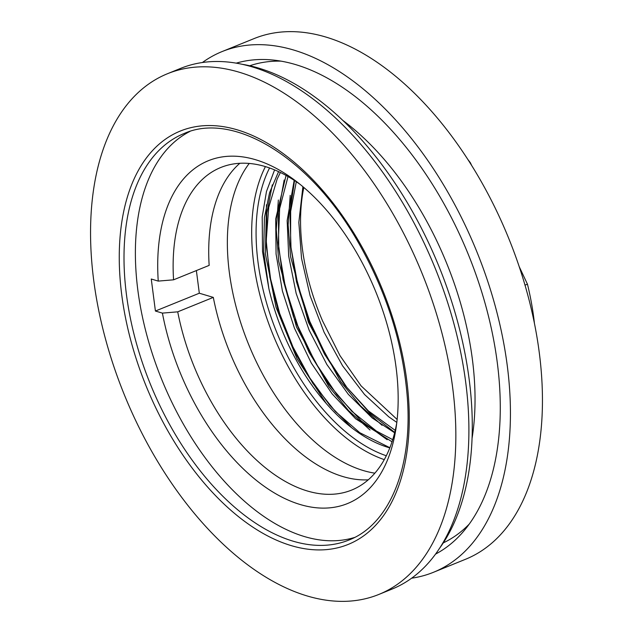 <?xml version="1.0" encoding="UTF-8"?>
<svg xmlns="http://www.w3.org/2000/svg" width="633" height="633" viewBox="0 0 633 633"><rect width="100%" height="100%" fill="white"/><g stroke="black" fill="none" stroke-linecap="round" stroke-linejoin="round"><path stroke-width="0.95" d="M242.534 64.344A277.088 158.535 67.9 0 1 439.088 266.778A277.088 158.535 67.9 0 1 439.096 548.93M343.039 120.579A235.721 134.869 67.9 0 1 472.028 438.574M196.372 270.568L199.316 293.221L213.313 297.391A174.059 99.587 -112.1 0 0 368.24 479.822M239.844 163.282A174.059 99.587 -112.1 0 0 209.159 265.385L173.569 279.818A174.059 99.587 67.9 0 1 220.822 167.476A174.059 99.587 67.9 0 1 300.192 184.44M213.313 297.391L177.723 311.832L162.404 313.113L155.417 311.032L151.263 279.018L158.25 281.099L173.569 279.818M155.417 311.032L199.316 293.221M162.404 313.113A184.986 105.838 -112.1 0 0 283.845 498.076A184.986 105.838 -112.1 0 0 396.179 427.204A184.986 105.838 -112.1 0 0 296.545 181.568A184.986 105.838 -112.1 0 0 158.25 281.099M396.796 422.599A174.059 99.587 67.9 0 1 351.671 490.069A174.059 99.587 67.9 0 1 177.723 311.832M189.868 131.466A219.334 125.492 -112.1 0 0 148.177 340.071A219.334 125.492 -112.1 0 0 304.489 536.578A219.334 125.492 -112.1 0 0 354.551 537.464M307.211 595.977A280.997 160.766 -112.1 0 0 378.819 594.45A280.997 160.766 -112.1 0 0 422.171 273.638A280.997 160.766 -112.1 0 0 167.579 73.681A280.997 160.766 -112.1 0 0 105.133 337.634A280.997 160.766 -112.1 0 0 307.211 595.977M378.819 594.45L391.867 589.157A280.997 160.766 -112.1 0 0 435.227 268.345A280.997 160.766 -112.1 0 0 180.627 68.38L167.579 73.681M278.567 171.638L269.595 192.622L264.444 217.491L263.66 251.879L268.89 288.743L262.521 251.649L262.204 216.874L266.469 191.506L274.587 169.889M268.89 288.743A163.267 93.415 -112.1 0 0 389.801 447.887M249.244 163.441A176.401 100.924 -112.1 0 0 245.185 335.593A176.401 100.924 -112.1 0 0 363.366 470.572A176.401 100.924 -112.1 0 0 374.871 473.16M435.464 554.152A265.385 151.841 -112.1 0 0 468.475 254.854A265.385 151.841 -112.1 0 0 236.291 63.126M519.202 266.635L527.447 284.17A199.039 113.877 67.9 0 1 534.442 323.455M527.447 284.17L525.01 285.159M411.6 578.198A280.997 160.766 -112.1 0 0 433.391 572.319L465.421 559.319A280.997 160.766 -112.1 0 0 527.867 295.366A280.997 160.766 -112.1 0 0 325.789 37.023A280.997 160.766 -112.1 0 0 254.181 38.55L222.151 51.542A280.997 160.766 -112.1 0 0 202.418 62.501M302.898 186.68L298.831 222.349L301.537 258.414L310.107 295.753L324.088 332.246L342.595 365.827L364.584 394.541L388.749 416.815L396.82 422.417M294.179 180.318L287.153 220.593L288.695 256.175L296.165 293.427L309.173 330.244L326.881 364.537L348.308 394.312L372.157 417.938L394.628 432.79M286.061 175.436L275.687 218.963L276.067 253.991L282.429 291.085L294.432 328.155L311.309 363.081L332.119 393.861L355.611 418.785L392.017 441.779M351.655 427.726L329.769 405.342L309.885 378.004L292.929 346.892L279.62 313.359L270.592 278.908L266.264 245.018L266.817 213.202L272.293 184.852M387.167 439.729L361.332 420.985L336.93 394.731L315.345 362.503L297.85 326.042L285.404 287.422L278.781 248.793L278.338 212.308L284.162 180.017M394.723 432.394L370.107 413.333L346.955 387.562L326.501 356.419L309.806 321.469L297.755 284.534L290.998 247.471L289.89 212.213L294.543 180.555M326.327 403.593L297.067 358.856L275.98 307.147L265.401 253.904L266.493 204.76M370.028 430.005L348.601 410.619L328.677 386.328L296.481 326.976L278.726 261.405L276.273 229.55L278.346 200.044M382.039 425.305L360.604 405.959L340.657 381.683L308.421 322.347L290.602 256.753L288.142 224.889L290.191 195.352M389.873 447.713L359.773 432.703L335.403 411.497L313.011 383.638L293.918 350.658L279.208 314.466L269.808 277.119L266.216 240.738L268.724 207.41L277.167 179.012L280.379 172.493M392.697 439.658L376.406 431.073L351.821 411.292L328.938 384.603L309.126 352.454L293.498 316.729L283.03 279.438L278.298 242.708L279.644 208.645L288.015 176.544M395.214 430.361L368.295 410.833L344.977 385.362L324.484 354.124L307.978 318.937L296.473 281.772L290.602 244.773L290.666 211.327L296.291 181.718M397.144 419.473L361.119 385.916L339.992 355.651L322.632 321.066A163.267 93.415 -112.1 0 1 303.832 187.471M468.016 159.69A199.039 113.877 67.9 0 1 470.398 162.792L470.082 162.918M470.398 162.792L471.585 165.316M433.391 572.319A280.997 160.766 -112.1 0 0 476.752 251.499A280.997 160.766 -112.1 0 0 222.151 51.542M291.243 545.622A223.077 127.629 -112.1 0 0 374.095 270.481A223.077 127.629 -112.1 0 0 127.375 196.99A223.077 127.629 -112.1 0 0 291.243 545.622M293.119 541.191A219.334 125.492 67.9 0 1 135.383 339.541A219.334 125.492 67.9 0 1 184.124 133.508C233.3 111.4 309.426 157.134 357.352 240.785C386.541 291.489 403.229 344.051 407.391 398.474C412.566 469.053 388.717 524.82 349.005 540.004A219.334 125.492 67.9 0 1 293.119 541.191M265.417 166.606A176.401 100.924 -112.1 0 0 272.807 334.224A176.401 100.924 -112.1 0 0 384.278 459.621M386.304 455.76A173.276 99.144 67.9 0 1 276.835 332.594A173.276 99.144 67.9 0 1 269.571 167.959M249.758 65.761A257.576 147.37 67.9 0 1 281.266 61.156M469.1 524.235A257.576 147.37 67.9 0 1 443.29 542.885"/></g></svg>
